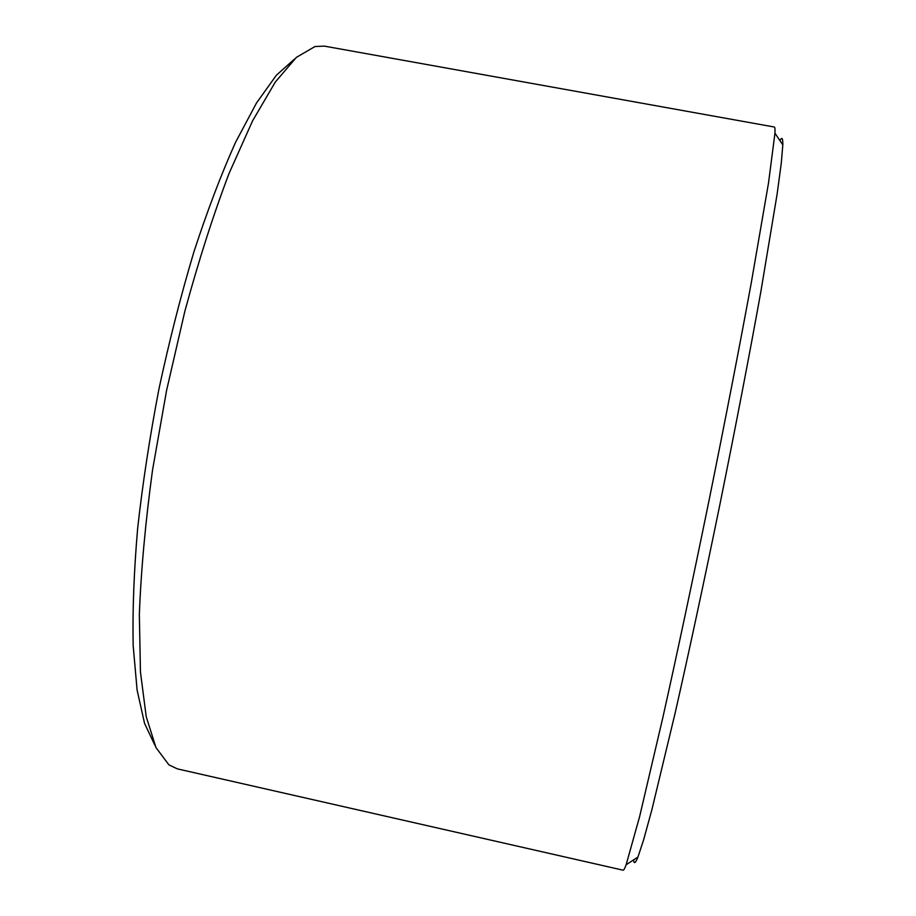 <?xml version="1.0" encoding="UTF-8"?>
<svg xmlns="http://www.w3.org/2000/svg" width="916" height="916" viewBox="0 0 916 916"><rect width="100%" height="100%" fill="white"/><g stroke="black" fill="none" stroke-linecap="round" stroke-linejoin="round"><path stroke-width="1.37" d="M154.987 745.441L144.556 723.4L137.091 690.034L133.175 645.631C132.431 610.88 133.931 571.813 137.64 528.452C142.667 483.293 149.789 436.749 158.983 388.808C169.242 341.084 180.876 295.456 193.894 251.923C207.417 210.554 221.306 174.017 235.561 142.312L256.514 102.97L276.426 75.169L294.643 58.956M177.349 768.868L168.899 764.86L155.972 747.571L146.216 716.633L140.446 671.955L139.346 614.441C141.041 570.313 145.438 522.189 152.537 470.057L166.597 390.353L184.792 311.497C198.623 260.728 213.371 214.71 229.057 173.433L252.541 120.923L275.304 82.051L296.372 57.376L315.024 46.51L324.367 46.121L774.318 127.015C774.925 127.095 775.131 129.156 774.947 133.186L768.547 182.788L751.246 282.998C739.601 346.34 724.922 421.967 708.984 500.686C692.908 579.381 676.867 654.734 662.841 717.594L639.62 816.603L626.132 864.761C624.723 868.551 623.727 870.36 623.132 870.2L177.349 768.868M633.643 859.849C633.952 864.315 635.383 863.376 637.948 857.044L643.685 839.606L651.883 809.698L675.081 713.301C688.935 652.249 704.61 579.21 720.205 502.976C735.64 426.696 749.735 353.347 760.841 291.735L777.146 193.929L781.279 163.197L782.814 144.911C782.928 138.076 781.966 136.656 779.951 140.64M782.814 144.911L774.947 133.186M637.948 857.044L626.132 864.761"/></g></svg>
